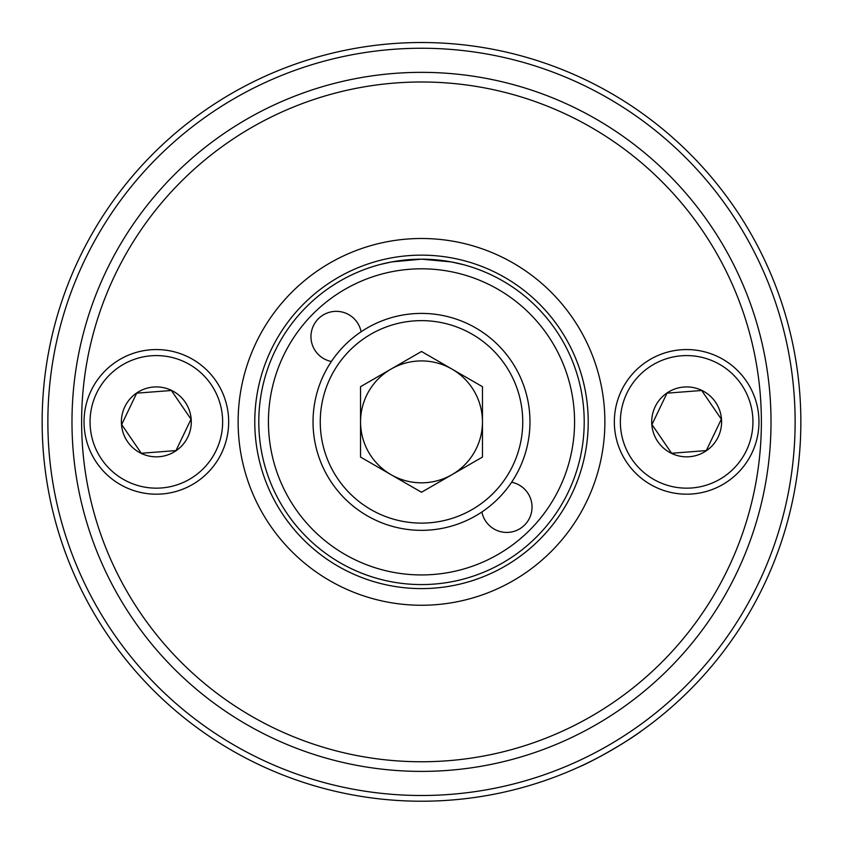<?xml version="1.0" encoding="UTF-8"?>
<svg xmlns="http://www.w3.org/2000/svg" width="843" height="843" viewBox="0 0 843 843"><rect width="100%" height="100%" fill="white"/><g stroke="black" fill="none" stroke-linecap="round" stroke-linejoin="round"><path stroke-width="1.26" d="M771.018 421.869A349.518 349.518 0 0 1 421.5 771.398A349.518 349.518 0 0 1 71.982 421.869A349.518 349.518 0 0 1 421.5 72.35A349.518 349.518 0 0 1 771.018 421.869A349.518 349.518 0 0 0 421.5 72.35A349.518 349.518 0 0 0 71.982 421.869M238.126 421.869A183.374 183.374 0 0 1 421.5 238.495A183.374 183.374 0 0 1 604.874 421.869A183.374 183.374 0 0 1 421.5 605.253A183.374 183.374 0 0 1 238.126 421.869M584.21 421.869A162.71 162.71 0 0 1 421.5 584.578A162.71 162.71 0 0 1 258.79 421.869A162.71 162.71 0 0 1 421.5 259.17A162.71 162.71 0 0 1 584.21 421.869A162.71 162.71 0 0 1 421.5 584.578A162.71 162.71 0 0 1 258.79 421.869M800.85 421.869A379.35 379.35 0 0 1 421.5 801.219A379.35 379.35 0 0 1 42.15 421.869A379.35 379.35 0 0 1 421.5 42.519A379.35 379.35 0 0 1 800.85 421.869M578.635 767.151C593.915 760.913 628.836 740.755 641.945 730.596M331.394 361.489A25.311 25.311 0 0 1 336.273 311.341A25.311 25.311 0 0 1 361.11 331.763M481.89 511.986A25.311 25.311 0 0 0 532.038 507.096A25.311 25.311 0 0 0 511.606 482.259M456.927 263.069L463.682 264.734L451.332 261.92L421.542 259.17L391.679 261.92L381.036 264.281M391.026 369.086A60.959 60.959 0 0 0 391.026 474.662A60.959 60.959 0 0 0 482.459 421.869A60.959 60.959 0 0 0 391.026 369.086M529.973 421.869A108.473 108.473 0 0 1 421.5 530.342A108.473 108.473 0 0 1 313.027 421.869A108.473 108.473 0 0 1 421.5 313.406A108.473 108.473 0 0 1 529.973 421.869A108.473 108.473 0 0 0 421.5 313.406A108.473 108.473 0 0 0 313.027 421.869M421.5 492.259L360.541 457.064L360.541 386.684L421.5 351.489L482.459 386.684L482.459 457.064L421.5 492.259M141.297 453.249L158.642 451.922L141.297 453.249L121.655 424.535L136.703 393.154L154.048 391.826L136.703 393.154M150.823 349.771A72.319 72.319 0 0 1 228.453 416.358A72.319 72.319 0 0 1 161.867 493.977A72.319 72.319 0 0 1 84.247 427.39A72.319 72.319 0 0 1 150.823 349.771A72.319 72.319 0 0 1 228.453 416.358A72.319 72.319 0 0 1 161.867 493.977M159.011 456.727A34.953 34.953 0 0 1 121.497 424.545A34.953 34.953 0 0 1 153.679 387.021A34.953 34.953 0 0 1 191.192 419.203A34.953 34.953 0 0 1 159.011 456.727M171.392 390.499L154.048 391.826L171.392 390.499L191.034 419.213L175.997 450.584L158.642 451.922L174.627 450.689M175.997 450.584L191.034 419.213M671.608 453.249L688.952 451.922L671.608 453.249L651.966 424.535L667.003 393.154L684.358 391.826L667.003 393.154M681.133 349.771A72.319 72.319 0 0 1 758.753 416.358A72.319 72.319 0 0 1 692.177 493.977A72.319 72.319 0 0 1 614.547 427.39A72.319 72.319 0 0 1 681.133 349.771A72.319 72.319 0 0 1 758.753 416.358A72.319 72.319 0 0 1 692.177 493.977M689.321 456.727A34.953 34.953 0 0 1 651.808 424.545A34.953 34.953 0 0 1 683.989 387.021A34.953 34.953 0 0 1 721.503 419.203A34.953 34.953 0 0 1 689.321 456.727M701.703 390.499L684.358 391.826L701.703 390.499L721.345 419.213L706.297 450.584L688.952 451.922L704.938 450.689M706.297 450.584L721.345 419.213M47.872 421.869A373.628 373.628 0 0 1 421.5 48.251A373.628 373.628 0 0 1 795.128 421.869A373.628 373.628 0 0 1 421.5 795.497A373.628 373.628 0 0 1 47.872 421.869M761.377 421.869A339.877 339.877 0 0 1 421.5 761.756A339.877 339.877 0 0 1 81.623 421.869A339.877 339.877 0 0 1 421.5 81.992A339.877 339.877 0 0 1 761.377 421.869M254.776 421.869A166.724 166.724 0 0 1 421.5 255.144A166.724 166.724 0 0 1 588.224 421.869A166.724 166.724 0 0 1 421.5 588.604A166.724 166.724 0 0 1 254.776 421.869M574.568 421.869A153.068 153.068 0 0 1 421.5 574.937A153.068 153.068 0 0 1 268.432 421.869A153.068 153.068 0 0 1 421.5 268.812A153.068 153.068 0 0 1 574.568 421.869M320.256 421.869A101.244 101.244 0 0 0 421.5 523.113A101.244 101.244 0 0 0 522.744 421.869A101.244 101.244 0 0 0 421.5 320.635A101.244 101.244 0 0 0 320.256 421.869M151.287 355.778A66.291 66.291 0 0 1 222.447 416.811A66.291 66.291 0 0 1 161.403 487.971A66.291 66.291 0 0 1 90.254 426.937A66.291 66.291 0 0 1 151.287 355.778M681.597 355.778A66.291 66.291 0 0 1 752.746 416.811A66.291 66.291 0 0 1 691.713 487.971A66.291 66.291 0 0 1 620.553 426.937A66.291 66.291 0 0 1 681.597 355.778"/></g></svg>
